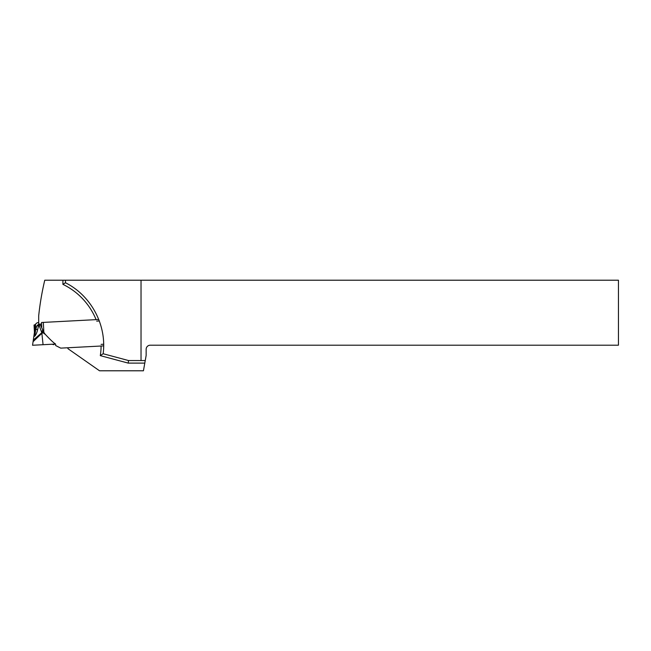 <?xml version="1.0" encoding="UTF-8"?>
<svg xmlns="http://www.w3.org/2000/svg" width="651" height="651" viewBox="0 0 651 651"><rect width="100%" height="100%" fill="white"/><g stroke="black" fill="none" stroke-linecap="round" stroke-linejoin="round"><path stroke-width="0.98" d="M42.844 330.236L41.648 331.465L41.786 332.685L38.759 324.312L40.24 324.646L43.845 332.295A15.168 15.168 -124.8 0 0 45.48 334.557L43.072 332.751L41.867 333.312L43.072 344.704L32.55 345.258L34.438 332.327M39.524 325.337L40.24 324.646M38.914 324.654L37.489 330.081L35.805 328.674L37.237 325.362L38.759 324.312M34.462 332.807L34.104 334.923C33.714 338.715 36.708 334.158 37.489 330.081M38.45 326.208L38.328 326.753M41.786 332.685L33.673 339.781L41.786 332.685L41.867 333.312L33.095 341.669L38.14 336.551M38.686 322.644L37.205 322.717L34.56 324.987L35.187 333.222L35.805 328.674M34.462 332.799L34.047 325.012L34.755 324.963M34.047 325.012L34.552 334.533C34.649 335.713 34.869 335.273 35.187 333.222M41.762 327.095L41.518 322.497L98.789 319.495M38.458 326.167L37.237 325.362M51.893 344.241L53.968 344.68L51.893 344.241L43.072 344.704L55.579 344.045C53.764 342.987 50.396 339.83 45.48 334.557M55.661 345.543L60.738 348.13L103.672 345.884L60.738 348.13L55.661 345.543L55.579 344.045M43.332 322.4L43.845 332.295L43.072 332.751L41.957 332.059L43.137 330.952M41.916 332.043L43.129 330.928M150.243 345.201L618.45 345.201L618.45 280.215L141.031 280.215L141.031 360.548L145.246 360.548L146.149 355.438L146.149 349.294A4.093 4.093 0 0 1 150.243 345.201M41.599 324.003L38.686 324.157L38.686 315.849A281.435 281.435 0 0 1 44.756 280.215L141.031 280.215M141.031 360.548L128.548 360.548L103.151 353.745C106.951 325.24 91.213 295.595 65.466 282.77L65.466 280.215M103.151 353.745L100.303 355.633A67.541 67.541 0 0 0 101.108 346.015M128.548 360.548L128.206 363.112L100.303 355.633M128.206 363.112L144.791 363.112L143.44 370.785L99.522 370.785L67.94 348.676L67.891 347.756M103.672 344.241L101.108 344.379M62.911 280.215L62.911 284.357L65.466 282.77M99.359 320.976L96.682 321.114M144.791 363.112L145.246 360.548M38.279 344.957L43.072 344.704M50.526 344.314L44.439 344.631M39.605 324.328L39.337 324.768M35.536 324.572L35.764 328.893M96.088 319.633A67.541 67.541 0 0 0 62.911 284.357"/></g></svg>
